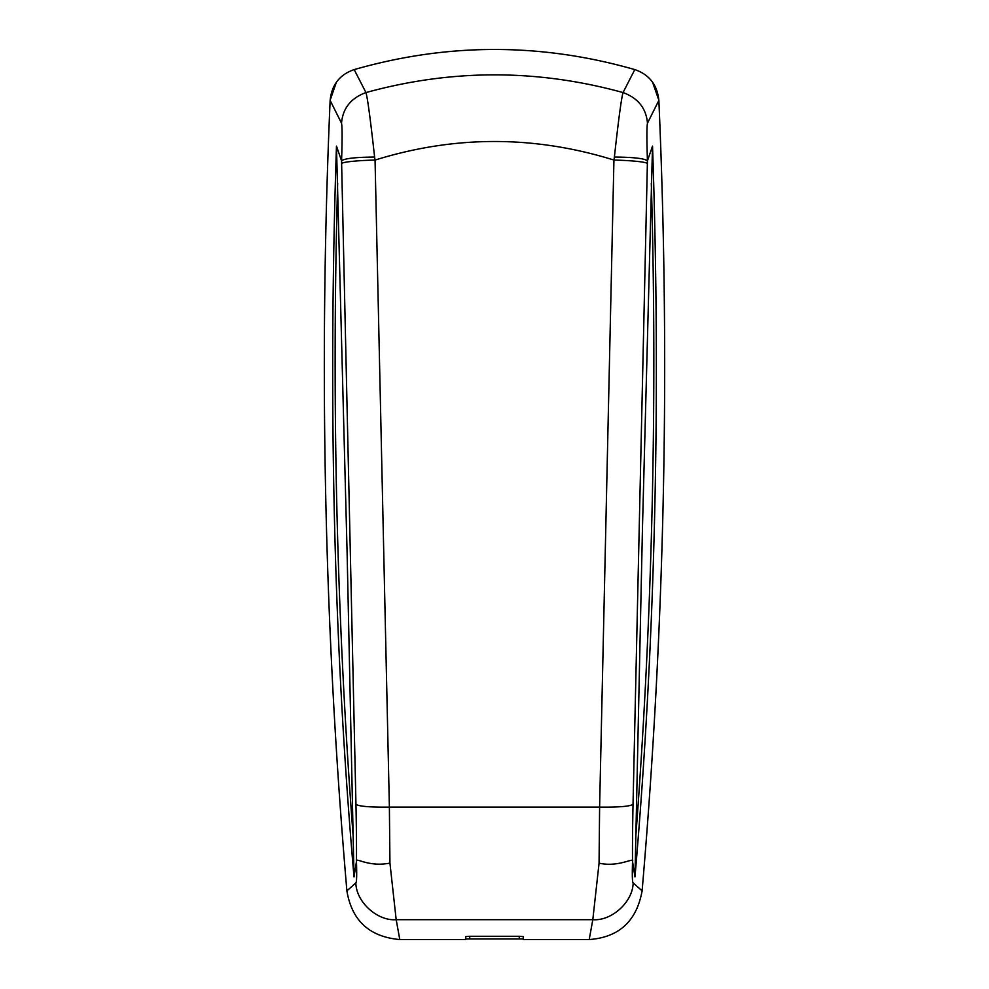 <?xml version="1.0" encoding="UTF-8"?>
<svg xmlns="http://www.w3.org/2000/svg" width="989" height="989" viewBox="0 0 989 989"><rect width="100%" height="100%" fill="white"/><g stroke="black" fill="none" stroke-linecap="round" stroke-linejoin="round"><path stroke-width="1.48" d="M399.791 939.55L465.72 939.55L465.72 936.62L469.738 936.274L519.262 936.274L523.28 936.62L523.28 939.55L589.209 939.55C618.99 937.362 636.632 921.142 642.108 890.866C664.781 627.187 670.357 363.692 658.859 100.408C657.289 84.869 649.328 74.62 634.963 69.65C541.317 42.75 447.671 42.75 354.025 69.65C339.647 74.632 331.686 84.881 330.141 100.408C318.631 363.692 324.219 627.187 346.892 890.866C351.824 920.623 369.453 936.855 399.791 939.55L396.181 919.696L389.938 863.088L389.382 807.111L375.054 160.07C454.68 135.308 534.307 135.308 613.934 160.057L599.606 807.111L599.062 863.15C618.718 867.65 634.802 856.746 632.515 861.394A93.695 2.955 -88.6 0 1 633.034 804.267L647.375 163.593A43.442 1.582 -88.9 0 1 647.436 160.886C646.719 139.214 646.732 126.641 647.474 123.192C646.2 108.283 638.053 98.072 623.045 92.57C537.348 68.958 451.652 68.958 365.955 92.57L354.186 69.601C447.733 42.762 541.267 42.762 634.802 69.601L623.045 92.57C621.438 97.886 618.545 119.385 614.379 157.053C633.764 157.214 644.779 158.487 647.412 160.886L652.53 146.1C661.109 398.579 655.25 642.182 634.975 876.946L632.515 861.394M330.141 100.408L341.526 123.192C342.256 126.641 342.281 139.214 341.576 160.886L336.47 146.1C327.965 401.682 333.825 645.285 354.013 876.934L356.46 861.567C356.905 875.203 356.708 882.312 355.855 882.893C356.089 901.881 377.266 921.204 396.181 919.696L592.807 919.696L599.062 863.15M355.855 882.893L346.892 890.866M341.625 163.593A33.465 2.856 -1.3 0 1 375.054 160.07L374.608 157.053C355.224 157.214 344.221 158.487 341.576 160.886L341.564 160.886A43.442 1.582 88.9 0 1 341.625 163.593L355.953 804.255A93.695 2.942 88.6 0 1 356.473 861.394C354.964 856.659 368.106 867.489 389.938 863.088M658.859 100.408L647.474 123.192M642.108 890.866L633.145 882.893C632.292 882.324 632.095 875.203 632.54 861.567M633.145 882.893C632.911 901.832 611.783 921.192 592.807 919.696L589.209 939.55M652.53 146.1L642.454 528.447L634.975 876.946M614.379 157.053L613.934 160.057M354.013 876.934L347.151 554.582L336.47 146.1M374.608 157.053C370.442 119.397 367.562 97.899 365.955 92.57C350.934 98.072 342.787 108.283 341.526 123.192M353.394 839.216C336.693 620.635 331.451 401.93 337.669 183.126M651.306 183.225C657.512 401.93 652.27 620.523 635.593 839.018M346.892 890.879L346.867 890.619C324.207 626.964 318.643 363.507 330.141 100.235L336.408 82.174M652.53 82.099L658.859 100.26C670.369 363.507 664.793 626.952 642.133 890.595L642.046 891.472M465.72 938.957L523.28 938.957M465.72 939.439L465.72 936.62M523.28 936.62L523.28 939.439M647.375 163.593A33.465 2.856 -178.7 0 0 613.934 160.07M633.047 804.255C630.376 806.369 619.225 807.321 599.606 807.111L389.382 807.111C369.762 807.321 358.624 806.369 355.953 804.255M469.738 936.274L469.738 938.895M519.262 938.895L519.262 936.274"/></g></svg>
